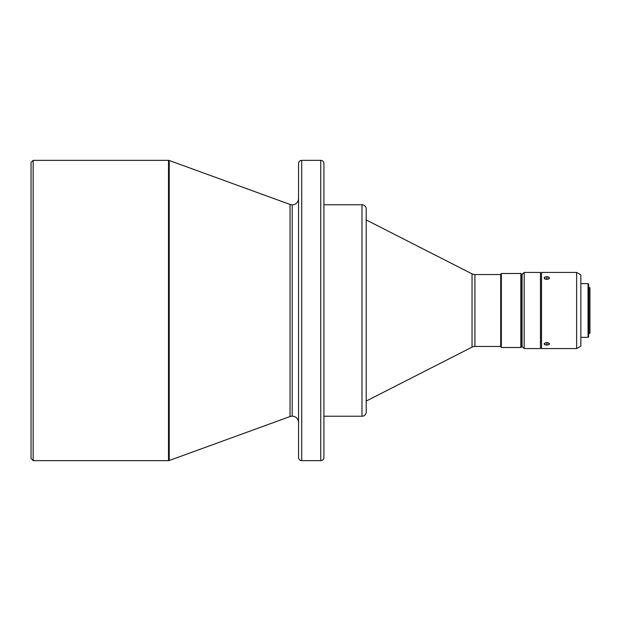 <?xml version="1.0" encoding="UTF-8"?>
<svg xmlns="http://www.w3.org/2000/svg" width="621" height="621" viewBox="0 0 621 621"><rect width="100%" height="100%" fill="white"/><g stroke="black" fill="none" stroke-linecap="round" stroke-linejoin="round"><path stroke-width="0.93" d="M169.23 460.51L290.038 416.544L290.038 204.456A6.342 6.342 0 0 0 292.212 204.837L292.212 416.163A6.342 6.342 0 0 0 290.038 416.544A6.342 6.342 0 0 1 298.554 422.505A6.342 6.342 0 0 0 292.212 416.163L292.212 204.837A6.342 6.342 0 0 1 290.038 204.456L169.23 160.49A2.111 2.111 0 0 0 168.508 160.358L168.508 460.642A2.111 2.111 0 0 0 169.23 460.51L169.23 160.49L169.23 460.51L290.038 416.544L290.038 204.456L169.23 160.49A2.111 2.111 0 0 0 168.508 160.358L33.161 160.358L31.05 162.477L31.05 458.523L33.161 460.642L33.161 160.358L33.161 460.642L168.508 460.642L168.508 160.358L33.161 160.358L31.05 162.477L31.05 458.523L33.161 460.642L168.508 460.642M545.797 342.66L546.814 342.551L546.814 345.09L544.943 344.756L544.369 343.405L546.294 342.582L548.685 342.963L549.406 344.143L547.823 345.004L544.943 344.756L544.221 343.654L545.797 342.66M546.814 276.694L546.814 279.442L544.369 278.526L544.943 277.059L547.326 276.718L549.251 277.478L549.011 278.782L546.814 279.442L544.609 278.782L544.369 277.478L546.294 276.718L548.685 277.059L549.251 278.534L546.814 279.442L546.814 276.694M576.63 348.567L580.86 346.122L580.86 274.878L576.63 272.433L576.63 348.567L576.63 272.433L541.528 272.433L541.528 348.567L576.63 348.567L541.528 348.567L541.528 272.433L576.63 272.433L580.86 274.878L580.86 346.122L576.63 348.567M588.048 337.358L588.685 336.722L588.685 284.278L588.048 283.642L588.048 337.358L588.048 283.642L580.86 283.642L588.048 283.642L588.685 284.278L588.685 336.722L588.048 337.358L580.86 337.358L588.048 337.358M524.186 272.433L522.067 274.552L522.067 346.448L524.186 348.567L524.186 272.433L524.186 348.567L540.464 348.567L540.464 272.433L524.186 272.433L540.464 272.433L540.464 348.567L524.186 348.567L522.067 346.448L521.857 274.552L524.186 272.433M501.326 273.496L500.712 274.552L500.712 346.448L501.326 347.504L501.326 273.496L501.326 347.504L520.802 347.504L521.857 346.898L521.857 274.102L520.802 273.496L520.802 347.504L520.802 273.496L501.326 273.496L520.802 273.496L521.857 274.102L521.857 346.898L520.802 347.504L501.326 347.504L500.712 346.448L500.712 274.552L474.918 274.552A6.342 6.342 0 0 1 472.038 273.861L366.219 219.943L472.038 273.861A6.342 6.342 0 0 0 474.918 274.552L474.918 346.448L500.712 346.448L474.918 346.448A6.342 6.342 0 0 0 472.038 347.139A6.342 6.342 0 0 1 474.918 346.448L474.918 274.552L500.712 274.552L501.326 273.496M588.894 333.764L589.95 333.151L589.95 287.849L588.894 287.236L588.894 333.764L588.685 287.236L589.95 287.849L589.95 333.151L588.894 333.764M361.989 204.767L361.989 416.233A4.231 4.231 0 0 0 366.219 412.002L366.219 208.998A4.231 4.231 0 0 0 361.989 204.767L323.929 204.767L361.989 204.767A4.231 4.231 0 0 1 366.219 208.998L366.219 412.002A4.231 4.231 0 0 1 361.989 416.233L361.989 204.767M301.721 460.642L301.721 160.358A3.175 3.175 0 0 0 298.554 163.533L298.554 457.467A3.175 3.175 0 0 0 301.721 460.642L320.754 460.642A3.175 3.175 0 0 0 323.929 457.467L323.929 163.533A3.175 3.175 0 0 0 320.754 160.358L320.754 460.642L320.754 160.358L301.721 160.358L301.721 460.642A3.175 3.175 0 0 1 298.554 457.467L298.554 163.533A3.175 3.175 0 0 1 301.721 160.358L320.754 160.358A3.175 3.175 0 0 1 323.929 163.533L323.929 457.467A3.175 3.175 0 0 1 320.754 460.642L301.721 460.642M298.554 198.495A6.342 6.342 0 0 1 292.212 204.837A6.342 6.342 0 0 0 298.554 198.495M544.369 278.526L544.167 277.991M544.369 344.376L544.167 343.902M541.528 279.838L540.464 279.838L541.528 279.838M540.464 341.162L541.528 341.162L540.464 341.162M366.219 401.057L472.038 347.139L472.038 273.861L472.038 347.139L366.219 401.057M323.929 416.233L361.989 416.233L323.929 416.233M298.554 456.761L298.554 457.467M549.251 277.478L549.453 277.991M546.814 345.09L546.814 342.551L549.251 343.405L549.251 344.376L546.814 345.09M549.251 343.405L549.453 343.902"/></g></svg>

